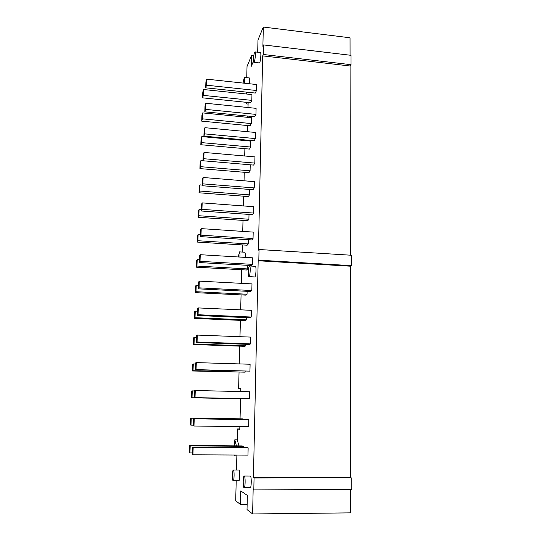 <?xml version="1.0" encoding="UTF-8"?>
<svg xmlns="http://www.w3.org/2000/svg" width="541" height="541" viewBox="0 0 541 541"><rect width="100%" height="100%" fill="white"/><g stroke="black" fill="none" stroke-linecap="round" stroke-linejoin="round"><path stroke-width="0.81" d="M251.247 123.571L250.104 125.789L201.712 121.143L201.935 115.247L202.692 112.913L202.469 118.851L251.247 123.571L251.389 117.701L202.692 112.913M202.469 118.851L201.712 121.143M205.614 109.39L204.802 111.831L205.025 105.759L205.837 103.263L205.614 109.39L255.954 114.388L254.737 116.761L204.802 111.831M255.954 114.388L256.096 108.342L205.837 103.263M250.666 147.044L249.529 149.086L200.826 144.724L201.049 138.753L201.807 136.602L201.583 142.614L250.666 147.044L250.814 141.1L201.807 136.602M201.583 142.614L200.826 144.724M204.714 133.891L203.903 136.143L204.133 129.989L204.938 127.69L204.714 133.891L255.386 138.584L254.169 140.768L203.903 136.143M255.386 138.584L255.528 132.464L204.938 127.69M250.084 170.807L248.941 172.674L199.927 168.603L200.15 162.557L200.907 160.589L200.677 166.682L250.084 170.807L250.233 164.802M200.677 166.682L199.927 168.603M203.801 158.716L254.811 163.091L253.594 165.086L202.997 160.772L203.227 154.537L204.031 152.427L203.801 158.716L202.997 160.772L200.907 160.589M254.811 163.091L254.96 156.89L204.031 152.427M249.489 194.875L248.346 196.559L199.014 192.785L199.244 186.665L199.994 184.88L199.764 191.047L249.489 194.875L249.624 189.451M199.764 191.047L199.014 192.785M202.097 185.042L199.994 184.88M202.875 183.866L202.07 185.719L202.307 179.402L203.112 177.495L202.875 183.866L254.229 187.916L253.005 189.715L202.07 185.719M254.229 187.916L254.378 181.634L203.112 177.495M248.894 219.247L247.744 220.735L198.087 217.272L198.324 211.071L199.074 209.482L198.838 215.731L248.894 219.247L249.009 214.419M198.838 215.731L198.087 217.272M201.184 209.631L199.074 209.482M201.935 209.347L201.137 210.997L201.374 204.593L202.178 202.889L201.935 209.347L253.641 213.066L252.417 214.662L201.137 210.997M253.641 213.066L253.79 206.703L202.178 202.889M248.285 243.923L247.136 245.222L197.154 242.07L197.391 235.795L198.141 234.395L197.898 240.725L248.285 243.923L248.387 239.717M197.898 240.725L197.154 242.07M200.265 234.537L198.141 234.395M200.988 235.166L200.19 236.6L200.427 230.114L201.232 228.627L200.988 235.166L253.046 238.547L251.815 239.934L200.19 236.6M253.046 238.547L253.195 232.096L201.232 228.627M247.67 268.918L246.52 270.013L196.207 267.186L196.451 260.83L197.195 259.639L196.951 266.05L247.67 268.918L247.758 265.34M196.951 266.05L196.207 267.186M199.331 259.761L197.195 259.639M200.028 261.33L199.23 262.554L199.473 255.981L200.271 254.703L200.028 261.33L252.444 264.366L251.207 265.536L199.23 262.554M252.444 264.366L252.593 257.827L200.271 254.703M247.048 294.23L245.891 295.129L195.247 292.634L195.49 286.189L196.234 285.208L195.991 291.7L247.048 294.23L247.122 291.308M195.991 291.7L195.247 292.634M198.391 285.317L196.234 285.208M199.054 287.853L198.256 288.847L198.506 282.186L199.298 281.137L199.054 287.853L251.829 290.524L250.591 291.484L198.256 288.847M251.829 290.524L251.984 283.897L199.298 281.137M246.419 319.873L245.262 320.563L194.28 318.406L194.523 311.88L195.26 311.109L195.017 317.695L246.419 319.873L246.473 317.614M195.017 317.695L194.28 318.406M197.431 311.21L195.26 311.109M198.06 314.734L197.276 315.498L197.526 308.749L198.31 307.924L198.06 314.734L251.207 317.033L249.969 317.77L197.276 315.498M251.207 317.033L251.369 310.318L198.31 307.924M245.776 345.848L244.62 346.321L193.293 344.516L193.543 337.909L194.273 337.354L194.03 344.022L245.776 345.848L245.817 344.279M194.03 344.022L193.293 344.516M196.464 337.435L194.273 337.354M197.059 341.98L196.275 342.507L196.532 335.67L197.316 335.082L197.059 341.98L250.578 343.9L249.34 344.407L196.275 342.507M250.578 343.9L250.74 337.097L197.316 335.082M245.127 372.167L192.298 370.977L192.549 364.276L193.279 363.951L193.029 370.707L245.127 372.167L245.154 371.302M193.029 370.707L192.298 370.977M195.484 364.019L193.279 363.951M196.045 369.604L195.267 369.888L195.517 362.957L196.302 362.605L196.045 369.604L249.942 371.133L195.267 369.888M249.942 371.133L250.104 364.235L196.302 362.605M244.478 398.832L191.284 397.784L191.541 390.994L192.265 390.9L192.014 397.75L244.478 398.69M192.014 397.75L191.284 397.784M194.483 390.954L192.265 390.9M195.017 397.615L194.239 397.649L194.496 390.616L195.274 390.521L195.017 397.615L249.3 398.737L194.239 397.649M249.3 398.737L249.462 391.745L195.274 390.521M190.987 425.152L190.263 424.949L190.52 418.071L242.814 418.862L191.244 418.213L190.987 425.152L193.218 425.185M243.977 419.011L243.971 419.417M193.969 426.01L193.198 425.787L193.462 418.66L194.233 418.815L193.969 426.01L248.644 426.721L248.806 419.633L194.233 418.815M190.52 418.071L191.244 418.213M193.462 418.66L248.806 419.633M238.338 256.975L239.433 251.89C239.906 252.248 240.069 253.972 239.913 257.07M239.433 251.89L244.728 252.214C245.222 252.573 245.398 254.297 245.242 257.388M244.302 476.026C245.519 476.364 245.35 488.002 244.126 487.705C242.841 487.962 242.936 475.728 244.214 476.006L244.302 476.026M244.214 476.006L250.368 476.026C251.633 476.364 251.491 487.982 250.213 487.684L244.126 487.705M233.408 470.048C234.442 470.318 234.246 481.044 233.205 480.766C232.116 481.003 232.258 469.777 233.34 470.028L233.408 470.048M233.34 470.028L239 470.055C240.082 470.325 239.9 481.03 238.818 480.753L233.205 480.766M254.547 52.43L254.967 51.902C256.028 51.774 254.906 62.709 253.912 62.31C253.073 62.458 253.587 54.519 254.547 52.43M254.967 51.902L260.417 52.538C261.513 52.416 260.377 63.331 259.335 62.925L253.912 62.31M243.058 83.064L244.282 77.39C244.721 77.89 244.769 79.831 244.417 83.213M244.282 77.39L249.34 77.938C249.807 78.445 249.861 80.386 249.502 83.76M206.5 85.201L205.688 87.831L205.911 81.833L206.723 79.155L206.5 85.201L256.515 90.503L255.298 93.052L205.688 87.831M256.515 90.503L256.65 84.531L206.723 79.155M203.355 95.385L202.591 97.847L202.807 92.024L203.572 89.515L203.355 95.385L251.815 100.383L250.679 102.77L202.591 97.847M251.815 100.383L251.957 94.58L203.572 89.515M192.914 454.805L192.143 454.325L192.413 447.096L193.178 447.515L192.914 454.805L247.974 455.096L248.143 447.907L193.178 447.515M192.413 447.096L246.892 447.495L248.143 447.907M189.938 452.932L189.228 452.479L189.485 445.507L190.202 445.899L189.938 452.932L192.197 452.945M189.485 445.507L242.138 445.912L243.308 446.298L190.202 445.899M243.308 446.298L243.281 447.468M234.645 445.858L234.808 439.806L236.424 445.872M234.808 439.806L237.283 439.826L238.933 445.885M236.992 455.035L234.388 455.319M257.306 52.179L257.719 51.212L257.983 39.966L263.318 27.05L262.892 46.343L263.508 44.923L351.014 55.317L351.028 64.677L263.305 54.492L262.683 55.879L350.088 65.995L351.028 64.677M350.068 55.202L350.041 37.782L263.318 27.05M263.508 44.923L263.305 54.492M262.683 55.879L258.415 250.152L259.044 249.509L351.366 255.244L351.38 265.638L258.814 260.167L258.179 260.762L350.385 266.192L351.38 265.638M350.365 255.176L350.088 65.995M259.044 249.509L258.814 260.167M258.179 260.762L253.418 477.629L350.703 477.527L350.385 266.192M253.418 477.629L254.06 477.967L350.703 477.527M254.06 477.967L253.803 489.903L351.772 489.463L351.751 477.859M253.803 489.903L253.154 489.504L252.62 513.95L350.751 512.861L350.717 489.47M247.149 504.347L240.387 504.408L240.725 490.917L247.359 495.4L247.027 509.581L252.62 513.95M253.519 61.079L251.322 66.245L251.592 55.432L253.797 55.689M240.387 504.408L235.693 500.736L236.214 480.76M237.283 439.826L237.567 428.945L239.791 428.972M236.491 470.034L236.877 455.333M239.852 426.606L239.778 429.419L237.567 428.945M246.737 77.654L247.027 66.496L251.592 55.432M248.096 104.082L246.054 103.872L246.094 102.303M246.311 93.992L246.358 92.112M246.054 103.872L246.743 102.371M248.136 102.513L248.008 107.524M247.785 116.072L247.758 117.343M247.548 125.546L247.386 131.693M240.826 388.438L238.622 388.391L239.041 372.282M239.264 363.91L239.724 346.152M239.974 336.691L240.4 320.353M240.677 309.837L241.063 294.892M241.367 283.342L241.719 269.749M242.185 252.059L242.368 244.924M242.72 231.399L243.01 220.403M243.389 205.932L243.639 196.2M244.045 180.802L244.262 172.288M244.688 155.991L244.884 148.674M245.093 140.572L245.107 139.936M238.622 388.391L240.833 388.168L240.745 391.549M240.562 398.798L240.048 418.822M249.557 265.983L255.318 266.314C256.576 266.111 255.954 277.283 254.716 276.938L248.961 276.627C247.852 276.823 248.245 266.896 249.381 266.064L249.557 265.983C250.774 265.78 250.145 276.965 248.961 276.627"/></g></svg>
